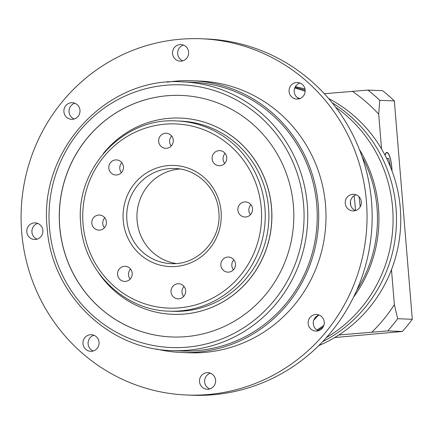 <?xml version="1.0" encoding="UTF-8"?>
<svg xmlns="http://www.w3.org/2000/svg" width="434" height="434" viewBox="0 0 434 434"><rect width="100%" height="100%" fill="white"/><g stroke="black" fill="none" stroke-linecap="round" stroke-linejoin="round"><path stroke-width="0.65" d="M63.912 111.728A8.311 8.062 -87.7 0 0 71.615 119.312A8.311 8.062 -87.7 0 0 79.981 110.285A8.311 8.062 -87.7 0 0 72.277 102.706A8.311 8.062 -87.7 0 0 63.912 111.728M74.187 118.981A8.311 8.062 92.3 0 1 74.816 103.238M26.81 231.913A8.311 8.062 -87.7 0 0 34.514 239.492A8.311 8.062 -87.7 0 0 42.879 230.47A8.311 8.062 -87.7 0 0 35.181 222.886A8.311 8.062 -87.7 0 0 26.81 231.913M37.091 239.167A8.311 8.062 92.3 0 1 37.72 223.418M82.986 343.723A8.311 8.062 -87.7 0 0 90.684 351.307A8.311 8.062 -87.7 0 0 99.05 342.28A8.311 8.062 -87.7 0 0 91.352 334.701A8.311 8.062 -87.7 0 0 82.986 343.723M93.261 350.976A8.311 8.062 92.3 0 1 93.89 335.232M199.521 381.665A8.311 8.062 -87.7 0 0 207.224 389.244A8.311 8.062 -87.7 0 0 215.589 380.222A8.311 8.062 -87.7 0 0 207.886 372.643A8.311 8.062 -87.7 0 0 199.521 381.665M209.796 388.918A8.311 8.062 92.3 0 1 210.425 373.169M308.156 323.509A8.311 8.062 -87.7 0 0 315.86 331.093A8.311 8.062 -87.7 0 0 324.225 322.066A8.311 8.062 -87.7 0 0 316.522 314.487A8.311 8.062 -87.7 0 0 308.156 323.509M318.431 330.762A8.311 8.062 92.3 0 1 319.061 315.019M345.252 203.324A8.311 8.062 -87.7 0 0 352.956 210.908A8.311 8.062 -87.7 0 0 361.321 201.886A8.311 8.062 -87.7 0 0 353.623 194.302A8.311 8.062 -87.7 0 0 345.252 203.324M355.533 210.582A8.311 8.062 92.3 0 1 356.162 194.833M289.082 91.514A8.311 8.062 -87.7 0 0 296.785 99.093A8.311 8.062 -87.7 0 0 305.151 90.071A8.311 8.062 -87.7 0 0 297.447 82.493A8.311 8.062 -87.7 0 0 289.082 91.514M299.357 98.768A8.311 8.062 92.3 0 1 299.986 83.024M172.548 53.572A8.311 8.062 -87.7 0 0 180.251 61.156A8.311 8.062 -87.7 0 0 188.616 52.129A8.311 8.062 -87.7 0 0 180.913 44.55A8.311 8.062 -87.7 0 0 172.548 53.572M182.822 60.831A8.311 8.062 92.3 0 1 183.452 45.082M237.892 210.121A7.552 7.329 -87.7 0 0 244.89 217.011A7.552 7.329 -87.7 0 0 252.496 208.808A7.552 7.329 -87.7 0 0 245.492 201.918A7.552 7.329 -87.7 0 0 237.892 210.121M250.874 204.674A7.552 7.329 -87.7 0 0 250.472 214.694M220.873 265.25A7.552 7.329 -87.7 0 0 227.872 272.145A7.552 7.329 -87.7 0 0 235.478 263.943A7.552 7.329 -87.7 0 0 228.479 257.047A7.552 7.329 -87.7 0 0 220.873 265.25M233.855 259.803A7.552 7.329 -87.7 0 0 233.454 269.823M171.039 291.93A7.552 7.329 -87.7 0 0 178.043 298.82A7.552 7.329 -87.7 0 0 185.649 290.617A7.552 7.329 -87.7 0 0 178.645 283.722A7.552 7.329 -87.7 0 0 171.039 291.93M184.021 286.483A7.552 7.329 -87.7 0 0 183.62 296.503M117.581 274.527A7.552 7.329 -87.7 0 0 124.585 281.416A7.552 7.329 -87.7 0 0 132.191 273.214A7.552 7.329 -87.7 0 0 125.187 266.319A7.552 7.329 -87.7 0 0 117.581 274.527M130.563 269.08A7.552 7.329 -87.7 0 0 130.162 279.095M91.813 223.233A7.552 7.329 -87.7 0 0 98.816 230.128A7.552 7.329 -87.7 0 0 106.422 221.926A7.552 7.329 -87.7 0 0 99.419 215.031A7.552 7.329 -87.7 0 0 91.813 223.233M104.795 217.787A7.552 7.329 -87.7 0 0 104.399 227.807M108.831 168.104A7.552 7.329 -87.7 0 0 115.835 174.994A7.552 7.329 -87.7 0 0 123.44 166.792A7.552 7.329 -87.7 0 0 116.437 159.902A7.552 7.329 -87.7 0 0 108.831 168.104M121.813 162.658A7.552 7.329 -87.7 0 0 121.412 172.678M158.665 141.43A7.552 7.329 -87.7 0 0 165.669 148.319A7.552 7.329 -87.7 0 0 173.274 140.117A7.552 7.329 -87.7 0 0 166.271 133.222A7.552 7.329 -87.7 0 0 158.665 141.43M171.647 135.983A7.552 7.329 -87.7 0 0 171.246 146.003M212.123 158.833A7.552 7.329 -87.7 0 0 219.127 165.723A7.552 7.329 -87.7 0 0 226.732 157.52A7.552 7.329 -87.7 0 0 219.729 150.631A7.552 7.329 -87.7 0 0 212.123 158.833M225.105 153.386A7.552 7.329 -87.7 0 0 224.703 163.406M156.479 349.012A135.972 131.931 -87.7 0 0 181.336 352.468A135.972 131.931 -87.7 0 0 318.231 204.805A135.972 131.931 -87.7 0 0 192.191 80.746A135.972 131.931 -87.7 0 0 167.144 82.205M181.336 352.468L188.638 352.761A135.972 131.931 -87.7 0 0 325.533 205.098A135.972 131.931 -87.7 0 0 199.499 81.039L192.191 80.746M186.951 395.027L192.061 395.233A178.271 172.976 -87.7 0 0 371.547 201.631A178.271 172.976 -87.7 0 0 206.296 38.973L201.186 38.767A178.271 172.976 -87.7 0 0 21.7 232.369A178.271 172.976 -87.7 0 0 186.951 395.027A178.271 172.976 -87.7 0 0 366.437 201.425A178.271 172.976 -87.7 0 0 201.186 38.767M350.732 205.157A143.524 139.26 -87.7 0 0 350.412 201.723A143.524 139.26 -87.7 0 1 350.732 205.157A143.524 139.26 -87.7 0 1 350.759 205.477A143.524 139.26 -87.7 0 0 350.732 205.157M316.771 204.935A134.459 130.466 -87.7 0 0 192.132 82.254L182.638 81.874A134.459 130.466 92.3 0 1 307.277 204.555A134.459 130.466 92.3 0 1 171.902 350.58L181.396 350.96A134.459 130.466 -87.7 0 0 316.771 204.935M268.565 207.935A95.182 92.35 -87.7 0 0 180.338 121.097L176.687 120.95A95.182 92.35 92.3 0 1 264.914 207.788A95.182 92.35 92.3 0 1 169.086 311.156L172.737 311.303A95.182 92.35 -87.7 0 0 268.565 207.935M179.882 169A47.588 46.178 -87.7 0 0 137.101 220.591A47.588 46.178 -87.7 0 0 176.106 263.514M172.656 314.319A98.203 95.285 -87.7 0 0 172.689 314.325A98.203 95.285 -87.7 0 0 271.559 207.674A98.203 95.285 -87.7 0 0 180.533 118.081A98.203 95.285 -87.7 0 0 180.495 118.075M98.518 272.769A98.203 95.285 -87.7 0 0 172.618 314.319A98.203 95.285 -87.7 0 0 271.489 207.674A98.203 95.285 -87.7 0 0 180.457 118.075A98.203 95.285 -87.7 0 0 103.281 153.582M59.68 226.689A120.864 117.272 -87.7 0 0 171.712 336.963A120.864 117.272 -87.7 0 0 293.4 205.705A120.864 117.272 -87.7 0 0 181.363 95.431A120.864 117.272 -87.7 0 0 59.68 226.689M181.401 95.431A120.864 117.272 -87.7 0 0 59.751 226.689A120.864 117.272 -87.7 0 0 171.75 336.963M391.924 170.665A14.805 3.553 84.9 0 0 391.75 167.632A14.805 3.553 84.9 0 0 386.846 152.746A14.805 3.553 84.9 0 0 385.115 155.377M392.005 170.882A15.109 3.624 84.9 0 0 391.826 167.638A15.109 3.624 84.9 0 0 386.819 152.442A15.109 3.624 84.9 0 0 385.029 155.215M324.328 93.722L367.94 90.093L382.544 90.673A163.162 158.318 92.3 0 1 394.343 100.905L412.3 319.294L397.69 318.708A163.162 158.318 92.3 0 1 387.736 330.892L338.753 335.005M412.3 319.294A163.162 158.318 92.3 0 1 402.345 331.478L387.736 330.892M402.345 331.478L334.647 337.554M367.94 90.093A163.162 158.318 92.3 0 1 379.739 100.325L378.692 114.196L381.551 148.965M394.343 100.905L379.739 100.325M391.479 269.677L394.354 304.663L397.69 318.708M371.992 332.021A154.097 149.524 -87.7 0 0 394.354 304.663M378.692 114.196A154.097 149.524 -87.7 0 0 352.196 91.221M390.665 167.426L388.696 158.513L386.656 158.432M386.781 158.687L388.696 158.513M354.025 195.843A143.524 139.26 92.3 0 1 355.115 205.331A143.524 139.26 92.3 0 1 355.451 210.55M318.317 315.285A143.524 139.26 92.3 0 1 313.744 320.129M360.198 206.872A129.929 126.066 -87.7 0 0 358.934 196.656A129.929 126.066 -87.7 0 1 360.198 206.872M317.406 316.283A129.929 126.066 -87.7 0 0 318.643 315.155A129.929 126.066 -87.7 0 1 317.406 316.283M377.027 207.913A129.929 126.066 -87.7 0 0 362.054 156.647A129.929 126.066 -87.7 0 1 377.027 207.913A129.929 126.066 -87.7 0 1 356.71 290.357A129.929 126.066 -87.7 0 0 377.027 207.913M297.225 97.525A129.929 126.066 92.3 0 1 299.894 98.589A129.929 126.066 -87.7 0 0 297.225 97.525M359.417 149.54A129.929 126.066 92.3 0 1 378.491 207.967A129.929 126.066 92.3 0 1 353.515 297.236A129.929 126.066 -87.7 0 0 378.491 207.967A129.929 126.066 -87.7 0 0 359.417 149.54M316.956 330.003A129.929 126.066 -87.7 0 0 323.862 325.332A129.929 126.066 -87.7 0 1 316.956 330.003M323.184 326.905A129.929 126.066 92.3 0 1 317.769 330.469A129.929 126.066 -87.7 0 0 323.184 326.905M396.02 207.913A135.972 131.931 -87.7 0 0 332.211 102.82A135.972 131.931 -87.7 0 1 396.02 207.913A135.972 131.931 -87.7 0 1 322.668 341.634A135.972 131.931 -87.7 0 0 396.02 207.913M305.162 90.25A135.972 131.931 -87.7 0 0 294.995 87.343A135.972 131.931 -87.7 0 1 305.162 90.25M294.713 88.004A135.972 131.931 92.3 0 1 305.162 91.297M335.585 107.138A135.972 131.931 92.3 0 1 392.618 207.778A135.972 131.931 92.3 0 1 326.379 337.603M318.778 345.6A135.972 131.931 -87.7 0 0 400.289 208.081A135.972 131.931 -87.7 0 0 328.646 98.556M305.004 89.046A135.972 131.931 -87.7 0 0 295.375 86.637M303.621 204.788A131.437 127.531 -87.7 0 0 165.772 85.259A131.437 127.531 -87.7 0 0 49.454 227.606A131.437 127.531 -87.7 0 0 187.304 347.135A131.437 127.531 -87.7 0 0 303.621 204.788M261.263 208.022A92.16 89.42 -87.7 0 0 164.605 124.216A92.16 89.42 -87.7 0 0 83.051 224.02A92.16 89.42 -87.7 0 0 179.703 307.825A92.16 89.42 -87.7 0 0 261.263 208.022M123.223 220.418A50.61 49.107 92.3 0 1 168.012 165.604A50.61 49.107 92.3 0 1 221.09 211.629A50.61 49.107 92.3 0 1 176.302 266.438A50.61 49.107 92.3 0 1 123.223 220.418M174.788 168.501A47.588 46.178 -87.7 0 0 126.874 220.184A47.588 46.178 -87.7 0 0 170.985 263.601C197.66 265.527 221.893 239.422 218.812 211.906C217.369 188.654 197.28 168.902 174.788 168.501M182.638 81.874C106.905 76.46 38.452 150.305 47.17 227.883C51.212 293.471 108.033 349.413 171.902 350.58M176.687 120.95C123.05 117.115 74.599 169.396 80.767 224.297C83.626 270.713 123.853 310.326 169.086 311.156M386.13 152.811L386.846 152.746"/></g></svg>
